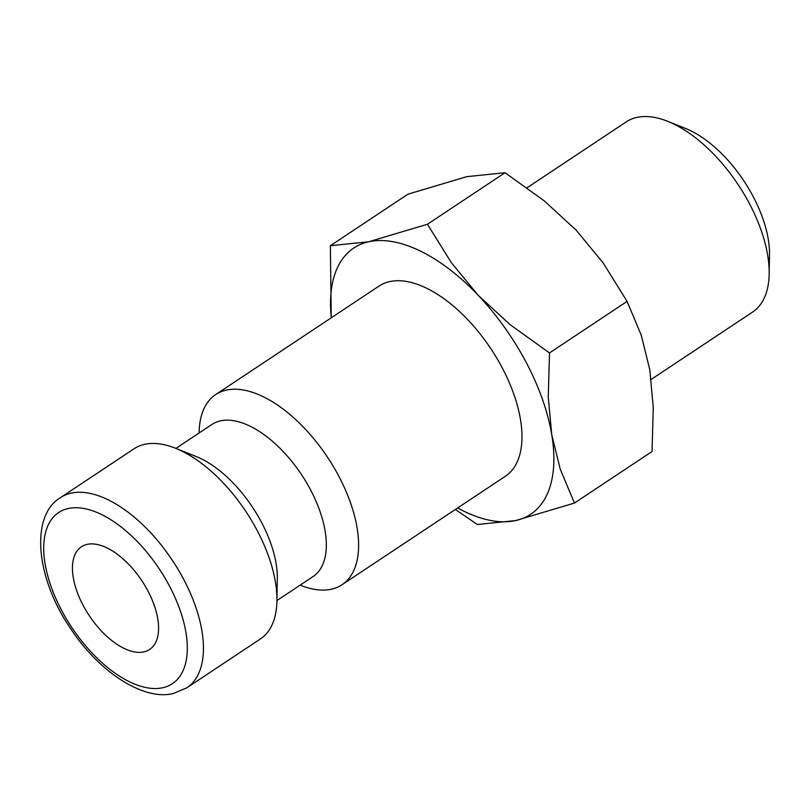 <?xml version="1.0" encoding="UTF-8"?>
<svg xmlns="http://www.w3.org/2000/svg" width="810" height="810" viewBox="0 0 810 810"><rect width="100%" height="100%" fill="white"/><g stroke="black" fill="none" stroke-linecap="round" stroke-linejoin="round"><path stroke-width="1.21" d="M199.098 432.985L199.108 432.611A114.159 58.482 56.4 0 1 215.703 394.551A114.159 58.482 56.4 0 1 338.904 476.381A114.159 58.482 56.4 0 1 342.012 584.749A114.159 58.482 56.4 0 1 300.5 585.276L300.156 585.134M342.012 584.749L505.369 476.26A114.159 58.482 -123.6 0 0 502.261 367.892A114.159 58.482 -123.6 0 0 379.05 286.062L215.703 394.551M175.881 448.396L211.997 424.42A91.328 46.788 56.4 0 1 310.564 489.878A91.328 46.788 56.4 0 1 313.045 576.578L276.939 600.554M60.517 497.613L134.025 448.791A114.159 58.482 56.4 0 1 175.547 448.264L196.202 456.536A91.328 46.788 56.4 0 1 261.559 522.43A91.328 46.788 56.4 0 1 277.314 578.674L276.929 600.929A114.159 58.482 56.4 0 1 260.344 638.989L186.837 687.812A114.159 58.482 56.4 0 0 183.728 579.444A114.159 58.482 56.4 0 0 71.179 493.138A114.159 58.482 56.4 0 0 60.517 497.613C30.608 515.109 35.043 576.507 70.267 628.054C99.164 672.462 144.008 701.126 173.391 693.471L186.837 687.812M175.547 448.264A114.159 58.482 56.4 0 1 257.236 530.621A114.159 58.482 56.4 0 1 276.929 600.929M331.32 317.763A159.823 81.871 56.4 0 1 368.712 241.765L330.379 245.703L407.967 194.177L466.722 176.671L505.045 172.722L544.371 200.951L576.274 230.283L603.167 262.936L627.082 301.401L641.257 335.178L649.772 369.674L653.275 407.501L652.04 451.524L574.452 503.05L560.277 469.263L551.762 434.767L548.259 396.951L549.494 352.927L510.168 324.699L478.264 295.367A159.823 81.871 56.4 0 1 526.277 362.586A159.823 81.871 56.4 0 1 551.762 434.767A159.823 81.871 56.4 0 1 515.707 520.557A159.823 81.871 56.4 0 1 457.64 507.961M527.077 187.748L626.262 121.875A114.159 58.482 56.4 0 1 667.774 121.348A114.159 58.482 56.4 0 1 749.463 203.705A114.159 58.482 56.4 0 1 769.166 274.013A114.159 58.482 56.4 0 1 752.571 312.073L651.189 379.414M667.774 121.348L685.675 128.517A94.385 48.347 56.4 0 1 753.209 196.607A94.385 48.347 56.4 0 1 769.5 254.735L769.166 274.013M147.936 590.966A61.651 31.58 56.4 0 1 149.617 649.488A61.651 31.58 56.4 0 1 83.086 605.303A61.651 31.58 56.4 0 1 81.405 546.78A61.651 31.58 56.4 0 1 147.936 590.966M368.712 241.765A159.823 81.871 56.4 0 1 478.264 295.367L451.373 262.713L427.457 224.248L368.712 241.765M330.379 245.703L331.229 317.814M455.341 509.48L477.373 524.505L515.707 520.557L574.452 503.05M427.457 224.248L505.045 172.722M549.494 352.927L627.082 301.401M68.263 508.518A102.748 52.63 56.4 0 1 169.553 586.187A102.748 52.63 56.4 0 1 162.759 687.751A102.748 52.63 56.4 0 1 61.459 610.082A102.748 52.63 56.4 0 1 68.263 508.518"/></g></svg>
